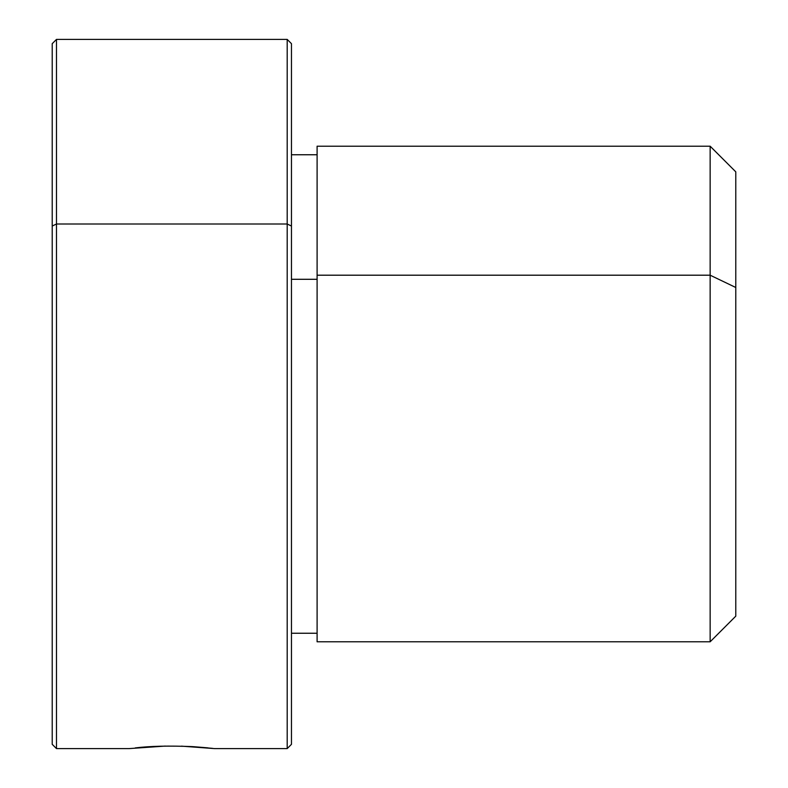 <?xml version="1.0" encoding="UTF-8"?>
<svg xmlns="http://www.w3.org/2000/svg" width="788" height="788" viewBox="0 0 788 788"><rect width="100%" height="100%" fill="white"/><g stroke="black" fill="none" stroke-linecap="round" stroke-linejoin="round"><path stroke-width="1.18" d="M165.283 746.078L129.124 748.6L56.49 748.6L56.49 39.4L56.49 223.999L52.215 226.048L56.49 223.999L56.49 748.6L52.215 744.325L52.215 226.048L52.215 586.252M52.215 226.048L52.215 43.675L56.49 39.4L287.196 39.4L287.196 748.6L287.196 223.999L56.49 223.999L287.196 223.999L291.462 226.048L291.462 744.325L287.196 748.6L214.563 748.6L181.476 746.147M151.355 746.61L135.24 747.91C150.134 746.098 169.164 745.665 192.321 746.61L212.573 748.364M287.196 223.999L287.196 39.4L291.462 43.675L291.462 226.048L287.196 223.999M317.101 275.199L317.101 146.204L710.146 146.204L735.785 171.843L735.785 287.492L710.146 275.199L710.146 641.796L317.101 641.796L317.101 275.199L710.146 275.199L710.146 146.204L710.146 275.199L317.101 275.199L317.101 633.247L291.462 633.247L291.462 744.315L291.462 226.048M291.462 279.297L317.101 279.297L291.462 279.297M710.146 275.199L735.785 287.492L735.785 616.157L710.146 641.796L710.146 275.199M735.785 594.802L735.785 287.492M207.914 747.861L193.7 746.699M317.101 154.753L291.462 154.753"/></g></svg>
